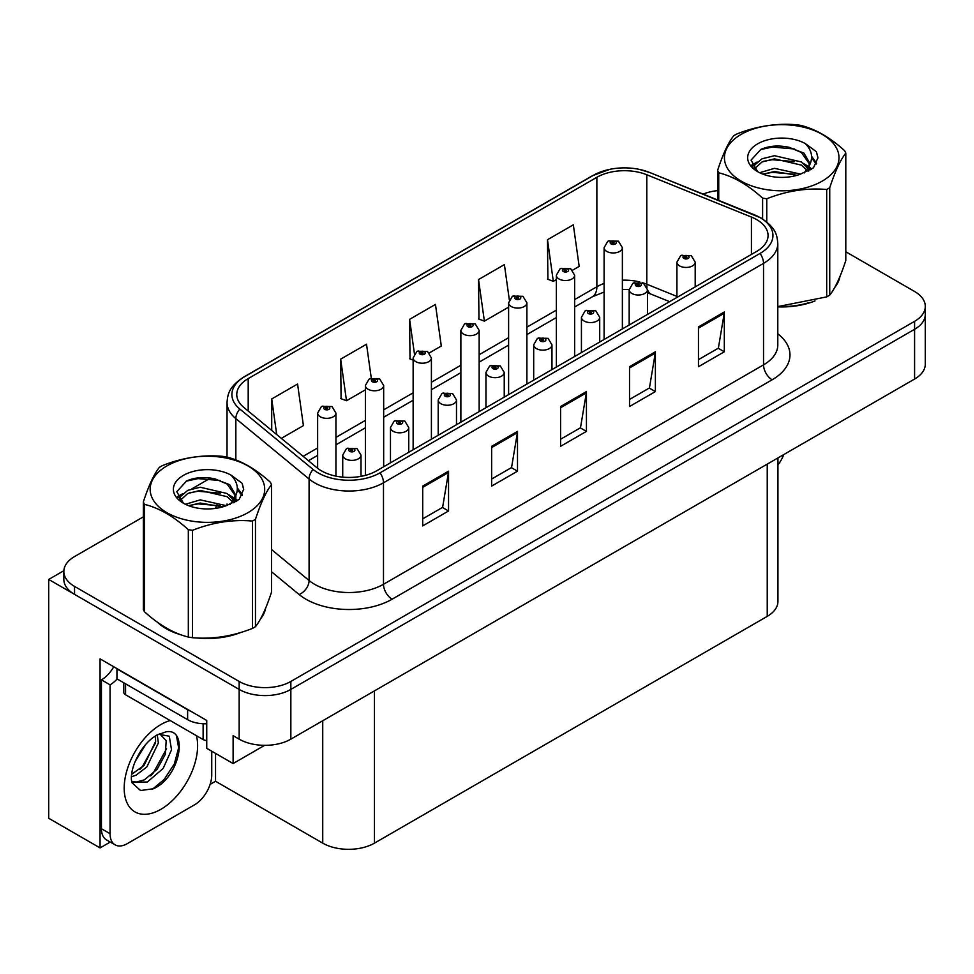 <?xml version="1.0" encoding="UTF-8"?>
<svg xmlns="http://www.w3.org/2000/svg" width="974" height="974" viewBox="0 0 974 974"><rect width="100%" height="100%" fill="white"/><g stroke="black" fill="none" stroke-linecap="round" stroke-linejoin="round"><path stroke-width="1.46" d="M110.245 842.047L100.066 847.916L100.066 658.862L206.744 720.456L206.744 748.312L233.115 763.543L233.115 735.674L239.154 739.156A36.562 21.111 0 0 0 290.849 739.156L914.586 379.044A36.562 21.111 0 0 0 925.3 364.118L925.3 314.371A36.562 21.111 0 0 1 914.586 329.297A36.562 21.111 0 0 0 925.3 314.371L925.3 306.408A36.562 21.111 0 0 0 914.586 291.482L845.797 251.767M264.636 745.341L233.115 763.543M143.348 516.853L74.548 556.568A36.562 21.111 0 0 0 63.846 571.495A36.562 21.111 0 0 0 74.548 586.421L239.154 681.447A36.562 21.111 0 0 0 290.849 681.447L290.849 689.409L914.586 329.297L290.849 689.409A36.562 21.111 0 0 1 239.154 689.409A36.562 21.111 0 0 0 290.849 689.409L290.849 739.156M100.066 847.916L48.7 818.27L48.7 579.445L239.154 689.409L74.548 594.371A36.562 21.111 0 0 1 63.846 579.445L63.846 571.495M63.87 570.691L48.7 579.445M777.934 457.938L777.934 601.445A36.562 21.111 180 0 1 767.232 616.372L374.442 843.143A36.562 21.111 180 0 1 322.735 843.143L215.534 781.258L215.534 753.389M215.534 781.258L210.116 784.387M157.386 622.203A58.501 33.773 0 0 0 166.067 628.607A58.501 33.773 0 0 0 181.675 635.048M756.628 219.588A38.997 22.512 180 0 1 768.06 235.501A38.997 22.512 180 0 1 756.628 251.426L376.597 470.844A38.997 22.512 180 0 1 317.074 467.837L243.829 407.436A38.997 22.512 180 0 1 236.767 394.519A38.997 22.512 180 0 1 248.2 378.594L596.867 177.292A38.997 22.512 180 0 1 646.809 174.772L751.429 217.068A38.997 22.512 180 0 1 756.628 219.588M760.073 217.592A43.879 25.324 0 0 0 754.217 214.755L649.609 172.471A43.879 25.324 0 0 0 639.066 169.33A43.879 25.324 0 0 0 609.809 169.33A43.879 25.324 0 0 0 593.422 175.308L244.742 376.609A43.879 25.324 0 0 0 239.835 409.043L313.08 469.444A43.879 25.324 0 0 0 380.043 472.828L760.073 253.423A43.879 25.324 0 0 0 760.073 217.592M422.704 486.111L422.704 525.911L448.551 510.985L448.551 471.185L422.704 486.111M422.704 518.85L442.61 507.357L448.454 472.512A9.752 5.625 -120 0 0 448.551 471.185M442.44 507.454L448.551 510.985M491.639 446.311L491.639 486.111L517.498 471.185L517.498 431.385L491.639 446.311M491.639 479.05L511.557 467.557L517.389 432.712A9.752 5.625 -120 0 0 517.498 431.385M511.374 467.654L517.498 471.185M698.468 326.899L698.468 366.711L724.315 351.784L724.315 311.972L698.468 326.899M698.468 359.649L718.374 348.144L724.206 313.299A9.752 5.625 -120 0 0 724.315 311.972M718.203 348.254L724.315 351.784M629.521 366.711L629.521 406.511L655.38 391.585L655.38 351.784L629.521 366.711M629.521 399.45L649.439 387.956L655.271 353.099A9.752 5.625 -120 0 0 655.38 351.784M649.256 388.054L655.38 391.585M560.586 406.511L560.586 446.311L586.433 431.385L586.433 391.585L560.586 406.511M560.586 439.25L580.492 427.756L586.336 392.899A9.752 5.625 -120 0 0 586.433 391.585M580.321 427.854L586.433 431.385M777.8 306.871A58.501 33.773 0 0 0 815.043 300.917M834.803 287.354A58.501 33.773 0 0 0 839.905 276.628M197.442 638.007A58.501 33.773 0 0 0 240.773 632.479M260.521 618.904A58.501 33.773 0 0 0 265.622 608.178M290.849 681.447L914.586 321.335A36.562 21.111 0 0 0 925.3 306.408M717.619 190.612A36.562 21.111 0 0 0 703.167 194.094M210.567 478.039L192 488.753M281.328 438.361L303.413 425.614L297.569 384.024L271.722 398.95L271.722 430.435M509.317 299.712L504.398 264.611L478.538 279.538L478.964 319.107M572.578 270.2L579.177 266.401L573.333 224.811L547.485 239.738L547.899 279.295M371.277 378.143L366.516 344.224L340.669 359.138L341.083 398.707M429.351 352.892L441.295 346.001L435.451 304.412L409.604 319.338L410.017 358.907M413.134 360.063L409.604 358.749M409.604 319.338L414.437 353.806M478.538 279.538L484.382 321.128L508.611 307.139M484.382 321.128L478.538 318.948M547.485 239.738L553.317 281.328L556.349 279.575M553.317 281.328L547.485 279.148M340.669 359.138L346.501 400.728L365.384 389.831M346.501 400.728L340.669 398.549M271.722 398.95L276.713 434.55M335.933 476.128L335.933 413.073A9.143 5.272 180 0 1 330.283 417.943A9.143 5.272 180 0 1 320.324 416.799A9.143 5.272 180 0 1 317.646 413.073L321.298 406.73A6.088 3.665 57.8 0 1 324.537 406.901A3.044 1.753 0 0 0 324.634 409.336A3.044 1.753 0 0 0 328.944 409.336A3.044 1.753 0 0 0 328.944 406.852A3.044 1.753 0 0 0 324.732 406.791L325.961 407.57A1.218 0.706 180 0 1 327.252 408.739A1.218 0.706 180 0 1 325.888 407.619L324.537 406.901M325.961 408.617L325.961 407.57M324.732 406.791A6.088 3.36 -117.9 0 0 321.883 406.389A6.088 3.36 -117.9 0 0 321.615 406.56M325.888 408.569L325.888 407.619M361.001 476.347L361.001 455.114A9.143 5.272 180 0 1 355.364 459.984A9.143 5.272 180 0 1 345.405 458.839A9.143 5.272 180 0 1 342.726 455.114L346.367 448.771A6.088 3.665 57.8 0 1 349.617 448.941A3.044 1.753 0 0 0 349.715 451.376A3.044 1.753 0 0 0 354.025 451.376A3.044 1.753 0 0 0 354.025 448.892A3.044 1.753 0 0 0 349.812 448.844L351.042 449.611A1.218 0.706 180 0 1 352.332 450.779A1.218 0.706 180 0 1 350.969 449.659L349.617 448.941M351.042 450.658L351.042 449.611M349.812 448.844A6.088 3.36 -117.9 0 0 346.963 448.43A6.088 3.36 -117.9 0 0 346.683 448.6M350.969 450.609L350.969 449.659M383.671 466.753L383.671 385.509A9.143 5.272 180 0 1 378.022 390.379A9.143 5.272 180 0 1 368.062 389.235A9.143 5.272 180 0 1 365.384 385.509L369.036 379.166A6.088 3.665 57.8 0 1 372.287 379.336A3.044 1.753 0 0 0 372.372 381.771A3.044 1.753 0 0 0 376.682 381.771A3.044 1.753 0 0 0 376.682 379.288A3.044 1.753 0 0 0 372.47 379.239L373.712 380.006A1.218 0.706 180 0 1 374.99 381.175A1.218 0.706 180 0 1 373.663 381.029L372.287 379.336M373.712 381.053L373.712 380.006M372.47 379.239A6.088 3.36 -117.9 0 0 369.621 378.825A6.088 3.36 -117.9 0 0 369.353 378.996M373.663 381.029A1.218 0.706 180 0 1 373.626 380.055M431.409 439.189L431.409 357.945A9.143 5.272 180 0 1 425.772 362.815A9.143 5.272 180 0 1 415.813 361.671A9.143 5.272 180 0 1 413.134 357.945L416.775 351.602A6.088 3.665 57.8 0 1 420.025 351.784A3.044 1.753 0 0 0 420.111 354.207A3.044 1.753 0 0 0 424.421 354.207A3.044 1.753 0 0 0 424.421 351.724A3.044 1.753 0 0 0 420.208 351.675L421.45 352.454A1.218 0.706 180 0 1 422.74 353.623A1.218 0.706 180 0 1 421.377 352.491L420.025 351.784M421.45 353.489L421.45 352.454M420.208 351.675A6.088 3.36 -117.9 0 0 417.359 351.261A6.088 3.36 -117.9 0 0 417.091 351.431M421.377 353.44L421.377 352.491M479.147 411.625L479.147 330.381A9.143 5.272 180 0 1 473.51 335.251A9.143 5.272 180 0 1 463.551 334.106A9.143 5.272 180 0 1 460.872 330.381L464.513 324.038A6.088 3.665 57.8 0 1 467.764 324.22A3.044 1.753 0 0 0 467.861 326.643A3.044 1.753 0 0 0 472.171 326.643A3.044 1.753 0 0 0 472.171 324.159A3.044 1.753 0 0 0 467.958 324.111L469.188 324.89A1.218 0.706 180 0 1 470.479 326.059A1.218 0.706 180 0 1 469.151 325.9L469.188 324.89M467.958 324.111A6.088 3.36 -117.9 0 0 465.109 323.697A6.088 3.36 -117.9 0 0 464.841 323.867M469.115 325.876L467.764 324.22M469.151 325.9A1.218 0.706 180 0 1 469.115 324.926M408.751 452.277L408.751 427.549A9.143 5.272 180 0 1 403.102 432.419A9.143 5.272 180 0 1 393.143 431.275A9.143 5.272 180 0 1 390.464 427.549L394.117 421.206A6.088 3.665 57.8 0 1 397.355 421.389A3.044 1.753 0 0 0 397.453 423.812A3.044 1.753 0 0 0 401.763 423.812A3.044 1.753 0 0 0 401.763 421.328A3.044 1.753 0 0 0 397.55 421.279L398.78 422.059A1.218 0.706 180 0 1 400.071 423.227A1.218 0.706 180 0 1 398.707 422.095L397.355 421.389M398.78 423.093L398.78 422.059M397.55 421.279A6.088 3.36 -117.9 0 0 394.701 420.865A6.088 3.36 -117.9 0 0 394.433 421.036M398.707 423.045L398.707 422.095M456.489 424.713L456.489 399.985A9.143 5.272 180 0 1 450.84 404.855A9.143 5.272 180 0 1 440.881 403.711A9.143 5.272 180 0 1 438.203 399.985L441.855 393.642A6.088 3.665 57.8 0 1 445.106 393.825A3.044 1.753 0 0 0 445.191 396.248A3.044 1.753 0 0 0 449.501 396.248A3.044 1.753 0 0 0 449.501 393.764A3.044 1.753 0 0 0 445.288 393.715L446.53 394.494A1.218 0.706 180 0 1 447.809 395.663A1.218 0.706 180 0 1 446.482 395.505L445.106 393.825M446.53 395.529L446.53 394.494M445.288 393.715A6.088 3.36 -117.9 0 0 442.44 393.301A6.088 3.36 -117.9 0 0 442.172 393.472M446.482 395.505A1.218 0.706 180 0 1 446.445 394.531M504.228 397.149L504.228 372.421A9.143 5.272 180 0 1 498.591 377.291A9.143 5.272 180 0 1 488.631 376.147A9.143 5.272 180 0 1 485.953 372.421L489.593 366.078A6.088 3.665 57.8 0 1 492.844 366.261A3.044 1.753 0 0 0 492.929 368.683A3.044 1.753 0 0 0 497.239 368.683A3.044 1.753 0 0 0 497.239 366.2A3.044 1.753 0 0 0 493.027 366.151L494.268 366.93A1.218 0.706 180 0 1 495.559 368.099A1.218 0.706 180 0 1 494.195 366.967L492.844 366.261M494.268 367.965L494.268 366.93M493.027 366.151A6.088 3.36 -117.9 0 0 490.178 365.737A6.088 3.36 -117.9 0 0 489.91 365.907M494.195 367.916L494.195 366.967M551.966 369.584L551.966 344.857A9.143 5.272 180 0 1 546.329 349.739A9.143 5.272 180 0 1 536.37 348.595A9.143 5.272 180 0 1 533.691 344.857L537.331 338.514A6.088 3.665 57.8 0 1 540.582 338.696A3.044 1.753 0 0 0 540.68 341.131A3.044 1.753 0 0 0 544.99 341.131A3.044 1.753 0 0 0 544.99 338.635A3.044 1.753 0 0 0 540.777 338.587L542.007 339.366A1.218 0.706 180 0 1 543.297 340.535A1.218 0.706 180 0 1 541.934 339.402L540.582 338.696M542.007 340.401L542.007 339.366M540.777 338.587A6.088 3.36 -117.9 0 0 537.928 338.173A6.088 3.36 -117.9 0 0 537.648 338.343M541.934 340.352L541.934 339.402M783.766 454.578A24.374 14.074 -60 0 1 777.934 464.951M153.515 788.721L140.56 790.535L131.953 782.719L131.38 779.663C131.149 774.707 132.22 769.143 134.582 762.971C139.148 752.062 145.138 743.71 152.528 737.939L156.668 735.151L166.164 731.791C188.859 727.761 180.287 776.984 153.515 788.721M159.919 733.982L166.189 740.703L165.324 754.29L157.082 769.363L144.347 779.87L136.299 782.037L131.612 781.477M131.746 782.098L147.317 782.025L163.145 768.462L171.534 749.785L169.281 736.21L158.762 734.311L156.571 735.248M135.252 761.339L145.735 744.428M131.368 776.838L136.141 775.121L146.794 767.013L158.36 742.967L157.264 734.92M131.587 774.33L144.055 765.43L155.621 741.384L155.353 735.954M211.748 751.197L211.748 774.987A24.374 14.074 -60 0 1 194.508 804.841L127.29 843.642A24.374 14.074 -60 0 1 115.102 844.848L106.483 839.88A24.374 14.074 -60 0 1 101.442 828.716L101.442 679.852A24.374 14.074 120 0 0 113.751 666.764M117.148 678.975A24.374 14.074 -60 0 1 110.062 684.832L101.442 679.852M115.102 844.848A24.374 14.074 -60 0 1 110.062 833.695L110.062 684.832M190.843 711.276A24.374 14.074 180 0 1 187.617 709.705L116.953 668.907A24.374 14.074 0 0 0 117.233 668.773M187.617 709.705L187.617 719.652A24.374 14.074 0 0 0 206.744 723.731M116.953 668.907L116.953 678.854L187.617 719.652M139.769 769.472L142.228 766.879L155.438 743.089M150.629 775.876L153.174 773.198L166.566 748.714M152.565 789.147L164.119 779.517L174.334 763.945L178.644 747.837L176.574 736.368M837.884 281.255A57.892 33.42 180 0 1 837.25 282.582M809.236 302.573A57.892 33.42 180 0 1 779.724 306.579M263.601 612.804A57.892 33.42 180 0 1 262.98 614.131M234.965 634.123A57.892 33.42 180 0 1 205.453 638.128M174.468 632.199A57.892 33.42 180 0 1 166.505 628.352A57.892 33.42 180 0 1 161.246 624.87M123.783 682.798L123.783 692.295A6.088 3.519 0 0 0 125.573 694.779L203.128 739.558A6.088 3.519 0 0 0 206.744 740.569M741.202 134.363A57.283 33.067 -0 0 0 741.202 181.127A57.283 33.067 -0 0 0 822.214 181.127A57.283 33.067 -0 0 0 822.214 134.363A57.283 33.067 -0 0 0 741.202 134.363M777.8 306.591L826.695 296.887A65.806 37.998 -0 0 0 828.241 296.011A65.806 37.998 -0 0 0 829.738 295.122C835.071 288.45 840.428 276.92 845.797 260.521L845.797 153.137A65.806 37.998 -0 0 0 844.689 150.739C830.018 137.456 815.396 129.006 800.811 125.403A65.806 37.998 -0 0 0 796.647 124.757C776.595 123.041 756.615 126.133 736.721 134.035A65.806 37.998 -0 0 0 735.175 134.899A65.806 37.998 -0 0 0 733.678 135.788C728.296 142.557 722.952 154.087 717.619 170.389A65.806 37.998 -0 0 0 718.739 172.8L718.739 200.376M762.605 218.955L762.605 198.124C747.947 184.841 733.325 176.391 718.739 172.8M762.605 198.124A65.806 37.998 -0 0 0 766.769 198.769L766.769 221.962M826.695 296.887L826.695 189.492C806.801 187.751 786.822 190.843 766.769 198.769M826.695 189.492A65.806 37.998 -0 0 0 828.241 188.627A65.806 37.998 -0 0 0 829.738 187.738L829.738 295.122M800.665 174.115L774.5 168.332L759.659 172.715M797.012 175.308L774.5 171.497L762.995 174.163M808.858 170.852L808.603 170.182M807.823 168.587L801.407 161.964L774.5 155.694L762.009 158.811L754.801 164.959L753.852 168.307M806.801 170.158L801.407 165.13L774.5 158.859L762.009 161.964L754.424 168.928M804.341 172.897L808.627 166.956L809.564 162.792L803.964 153.125L788.672 147.22C778.25 145.102 768.985 145.832 760.852 149.436L751.051 160.126L757.638 171.582M808.103 171.241L809.564 165.3M809.479 164.046L801.407 152.492L789.403 147.366M757.626 143.848A34.053 19.663 -0 0 0 757.626 171.643A34.053 19.663 -0 0 0 800.202 174.249L813.473 167.808L817.953 157.739L816.419 151.737L805.255 143.543A34.053 19.663 -0 0 0 757.626 143.848M805.255 143.543C812.353 150.751 813.473 158.555 808.627 166.956M717.619 199.926L717.619 170.389M845.797 153.137C840.465 159.809 835.12 171.339 829.738 187.738M794.516 174.249L772.333 172.349L763.506 173.956M810.721 169.768L809.163 168.514M808.225 167.832L806.642 166.798M794.516 161.611L772.333 159.712L763.506 161.319M754.972 164.655L752.366 166.262M816.261 164.046L811.586 157.91M794.601 148.998L772.333 147.074L760.451 149.619M817.941 158.056L816.419 151.737M811.732 169.099L809.443 167.151M808.761 166.639L803.306 163.364M757.115 162.001L751.782 165.105M816.65 163.291L811.586 156.315M166.931 465.913A57.283 33.067 -0 0 0 166.931 512.677A57.283 33.067 -0 0 0 247.932 512.677A57.283 33.067 -0 0 0 247.932 465.913A57.283 33.067 -0 0 0 166.931 465.913M160.905 466.449A65.806 37.998 -0 0 0 159.395 467.35C154.026 474.107 148.669 485.636 143.348 501.939A65.806 37.998 -0 0 0 144.456 504.349L144.456 611.733C159.042 624.979 173.664 633.417 188.323 637.057A65.806 37.998 -0 0 0 192.499 637.702C212.393 639.443 232.36 636.351 252.424 628.437A65.806 37.998 -0 0 0 253.97 627.573A65.806 37.998 -0 0 0 255.468 626.672C260.801 620.012 266.158 608.47 271.527 592.082L271.527 484.687A65.806 37.998 -0 0 0 270.407 482.288C255.748 469.005 241.126 460.556 226.54 456.964A65.806 37.998 -0 0 0 222.376 456.319C202.324 454.602 182.345 457.695 162.451 465.584A65.806 37.998 -0 0 0 160.905 466.449M188.323 637.057L188.323 529.673C173.664 516.39 159.042 507.953 144.456 504.349M188.323 529.673A65.806 37.998 -0 0 0 192.499 530.319L192.499 637.702M252.424 628.437L252.424 521.053C232.53 519.312 212.551 522.405 192.499 530.319M252.424 521.053A65.806 37.998 -0 0 0 253.97 520.189A65.806 37.998 -0 0 0 255.468 519.288L255.468 626.672M143.348 501.939L143.348 609.334A65.806 37.998 -0 0 0 144.456 611.733M226.394 505.676L200.23 499.881L185.377 504.276M222.742 506.857L200.23 503.047L188.713 505.713M234.576 502.401L234.32 501.732M233.553 500.137L227.137 493.514L200.23 487.243L187.738 490.36L180.531 496.521L179.581 499.869M232.518 501.72L227.137 496.679L200.23 490.409L187.738 493.514L180.153 500.478M230.071 504.447L234.344 498.53L235.294 494.354L229.694 484.675L214.402 478.782C203.98 476.651 194.703 477.394 186.582 480.986L176.781 491.675L183.368 503.132M233.821 502.791L235.294 496.862M235.209 495.596L227.137 484.041L215.132 478.916M183.356 475.397A34.053 19.663 -0 0 0 183.356 503.193A34.053 19.663 -0 0 0 225.919 505.81L239.202 499.37L243.67 489.301L242.149 483.287L230.984 475.093A34.053 19.663 -0 0 0 183.356 475.397M230.984 475.093C238.082 482.313 239.202 490.117 234.344 498.505M271.527 484.687C266.194 491.359 260.849 502.888 255.468 519.288M220.246 505.798L198.051 503.899L189.224 505.506M236.451 501.318L234.892 500.064M233.955 499.382L232.372 498.347M220.246 493.161L198.051 491.261L189.224 492.868M180.689 496.204L178.096 497.811M241.99 495.596L237.315 489.459M220.331 480.547L198.051 478.624L186.18 481.168M243.67 489.605L242.149 483.287M237.461 500.66L235.172 498.7M234.49 498.189L229.036 494.926M182.844 493.562L177.512 496.655M242.368 494.853L237.315 487.877M526.897 384.06L526.897 302.817A9.143 5.272 180 0 1 521.248 307.687A9.143 5.272 180 0 1 511.289 306.542A9.143 5.272 180 0 1 508.611 302.817L512.263 296.473A6.088 3.665 57.8 0 1 515.502 296.656A3.044 1.753 0 0 0 515.599 299.091A3.044 1.753 0 0 0 519.909 299.091A3.044 1.753 0 0 0 519.909 296.595A3.044 1.753 0 0 0 515.696 296.546L516.926 297.326A1.218 0.706 180 0 1 518.217 298.494A1.218 0.706 180 0 1 516.853 297.362L515.502 296.656M516.926 298.361L516.926 297.326M515.696 296.546A6.088 3.36 -117.9 0 0 512.848 296.133A6.088 3.36 -117.9 0 0 512.58 296.303M516.853 298.312L516.853 297.362M574.636 356.508L574.636 275.252A9.143 5.272 180 0 1 568.986 280.135A9.143 5.272 180 0 1 559.027 278.99A9.143 5.272 180 0 1 556.349 275.252L560.001 268.909A6.088 3.665 57.8 0 1 563.252 269.092A3.044 1.753 0 0 0 563.337 271.527A3.044 1.753 0 0 0 567.647 271.527A3.044 1.753 0 0 0 567.647 269.031A3.044 1.753 0 0 0 563.435 268.982L564.677 269.761A1.218 0.706 180 0 1 565.955 270.93A1.218 0.706 180 0 1 564.628 270.772L563.252 269.092M564.677 270.796L564.677 269.761M563.435 268.982A6.088 3.36 -117.9 0 0 560.586 268.568A6.088 3.36 -117.9 0 0 560.318 268.739M564.628 270.772A1.218 0.706 180 0 1 564.591 269.798M622.374 328.944L622.374 247.688A9.143 5.272 180 0 1 616.737 252.57A9.143 5.272 180 0 1 606.778 251.426A9.143 5.272 180 0 1 604.099 247.688L607.739 241.345A6.088 3.665 57.8 0 1 610.99 241.528A3.044 1.753 0 0 0 611.075 243.963A3.044 1.753 0 0 0 615.385 243.963A3.044 1.753 0 0 0 615.385 241.467A3.044 1.753 0 0 0 611.173 241.418L612.415 242.197A1.218 0.706 180 0 1 613.705 243.366A1.218 0.706 180 0 1 612.342 242.234L610.99 241.528M612.415 243.232L612.415 242.197M611.173 241.418A6.088 3.36 -117.9 0 0 608.324 241.004A6.088 3.36 -117.9 0 0 608.056 241.175M612.342 243.196L612.342 242.234M599.716 342.02L599.716 317.293A9.143 5.272 180 0 1 594.067 322.175A9.143 5.272 180 0 1 584.108 321.03A9.143 5.272 180 0 1 581.429 317.293L585.082 310.95A6.088 3.665 57.8 0 1 588.32 311.132A3.044 1.753 0 0 0 588.418 313.567A3.044 1.753 0 0 0 592.728 313.567A3.044 1.753 0 0 0 592.728 311.071A3.044 1.753 0 0 0 588.515 311.023L589.745 311.802A1.218 0.706 180 0 1 591.035 312.971A1.218 0.706 180 0 1 589.672 311.838L588.32 311.132M589.745 312.837L589.745 311.802M588.515 311.023A6.088 3.36 -117.9 0 0 585.666 310.609A6.088 3.36 -117.9 0 0 585.398 310.779M589.672 312.8L589.672 311.838M647.454 314.456L647.454 289.728A9.143 5.272 180 0 1 641.805 294.611A9.143 5.272 180 0 1 631.846 293.466A9.143 5.272 180 0 1 629.167 289.728L632.82 283.385A6.088 3.665 57.8 0 1 636.071 283.568A3.044 1.753 0 0 0 636.156 286.003A3.044 1.753 0 0 0 640.466 286.003A3.044 1.753 0 0 0 640.466 283.507A3.044 1.753 0 0 0 636.253 283.458L637.495 284.238A1.218 0.706 180 0 1 638.774 285.406A1.218 0.706 180 0 1 637.446 285.248L636.071 283.568M637.495 285.272L637.495 284.238M636.253 283.458A6.088 3.36 -117.9 0 0 633.404 283.044A6.088 3.36 -117.9 0 0 633.137 283.227M637.446 285.248A1.218 0.706 180 0 1 637.41 284.286M695.192 286.904L695.192 262.164A9.143 5.272 180 0 1 689.555 267.046A9.143 5.272 180 0 1 679.596 265.902A9.143 5.272 180 0 1 676.918 262.164L680.558 255.821A6.088 3.665 57.8 0 1 683.809 256.004A3.044 1.753 0 0 0 683.894 258.439A3.044 1.753 0 0 0 688.204 258.439A3.044 1.753 0 0 0 688.204 255.955A3.044 1.753 0 0 0 683.991 255.894L685.233 256.673A1.218 0.706 180 0 1 686.524 257.842A1.218 0.706 180 0 1 685.197 257.696L685.233 256.673M683.991 255.894A6.088 3.36 -117.9 0 0 681.143 255.48A6.088 3.36 -117.9 0 0 680.875 255.663M685.16 257.672L683.809 256.004M685.197 257.696A1.218 0.706 180 0 1 685.16 256.722M914.586 379.044L914.586 321.335M239.154 739.156L239.154 681.447M374.442 843.143L374.442 690.895M767.232 616.372L767.232 464.123M322.735 843.143L322.735 720.748M777.8 333.802A60.936 35.186 180 0 1 772.139 379.787L392.108 599.205A12.187 7.037 60 0 1 383.488 584.278L763.531 364.86A48.749 28.149 0 0 0 777.8 344.966L777.8 243.463A48.749 28.149 180 0 1 763.531 263.37A12.187 7.037 -120 0 0 760.073 253.423M392.108 599.205A60.936 35.186 180 0 1 305.933 599.205A60.936 35.186 180 0 1 299.103 594.505L271.527 571.762M313.08 469.444A12.187 8.157 129.5 0 0 309.087 479.025L309.087 580.516A48.749 28.149 0 0 0 314.553 584.278A48.749 28.149 0 0 0 383.488 584.278L383.488 482.775A48.749 28.149 180 0 1 309.087 479.025L235.842 418.625A48.749 28.149 180 0 1 227.027 402.481L227.027 457.086M754.984 215.071A12.187 5.71 112 0 0 754.594 214.877A12.187 5.71 112 0 0 754.217 214.755M609.809 169.33L592.496 175.697A12.187 7.037 60 0 1 593.422 175.308M244.742 376.609A12.187 7.037 -120 0 0 243.829 376.999C228.866 386.861 227.746 394.02 227.027 402.481M239.835 409.043A12.187 8.157 129.5 0 0 235.842 418.625L235.842 459.935M650.328 172.763A12.187 5.71 112 0 0 649.975 172.581A12.187 5.71 112 0 0 649.609 172.471M380.043 472.828A12.187 7.037 60 0 1 383.488 482.775L763.531 263.37L763.531 364.86A12.187 7.037 60 0 0 772.139 379.787M215.595 508.379A60.936 35.186 180 0 1 216.971 504.702M74.548 586.421L74.548 594.371M235.842 495.717L235.842 501.695M227.027 503.972A48.749 28.149 0 0 0 227.088 505.469M271.527 549.543L309.087 580.516A12.187 8.157 -50.5 0 1 299.103 594.505M248.2 378.594L248.2 411.04M751.429 217.068L751.429 254.433M646.809 174.772L646.809 284.225A38.997 22.512 0 0 0 642.584 282.74M676.918 296.4L646.809 284.225A21.939 10.276 -68 0 0 647.016 287.269M639.796 281.973A38.997 22.512 0 0 0 622.374 280.183M604.099 283.458A38.997 22.512 0 0 0 596.867 286.758L574.636 299.59M596.867 177.292L596.867 286.758A21.939 12.662 60 0 1 592.326 296.79L574.636 307.005M556.349 310.146L526.897 327.154M508.611 337.698L479.147 354.719M460.872 365.262L431.409 382.271M413.134 392.826L383.671 409.835M365.384 420.391L335.933 437.399M317.646 447.955L303.133 456.331M669.637 301.66L651.168 294.197A21.939 10.276 -68 0 1 647.442 289.315M560.586 407.765L586.336 392.899M629.521 367.965L655.271 353.099M698.468 328.165L724.206 313.299M491.639 447.577L517.389 432.712M422.704 487.377L448.454 472.512M196.419 735.687A51.914 29.975 -60 0 1 160.905 809.309A51.914 29.975 -60 0 1 124.185 788.112A51.914 29.975 -60 0 1 160.905 724.534A51.914 29.975 -60 0 1 170.194 720.541M131.636 781.598A27.54 15.901 120 0 0 136.299 782.037M110.062 833.695L101.442 828.716M203.128 739.558L203.128 723.743M125.573 694.779L125.573 683.833M777.8 243.463C776.996 235.087 776.302 228.184 760.998 217.981L649.975 172.581L639.066 169.33M592.496 175.697L243.829 376.999M651.168 294.197L647.454 292.845M629.18 289.558L622.374 289.461M604.099 292.054L592.326 296.79M556.349 317.561L526.897 334.569M508.611 345.125L479.147 362.133M460.872 372.689L431.409 389.697M413.134 400.253L383.671 417.262M365.384 427.817L335.933 444.826M317.646 455.382L308.429 460.702M335.933 413.073L331.988 406.548L321.883 406.389M317.646 468.287L317.646 413.073M361.001 455.114L357.068 448.588L346.963 448.43M342.726 477.138L342.726 455.114M383.671 385.509L379.726 378.983L369.621 378.825M365.384 475.349L365.384 385.509M431.409 357.945L427.476 351.419L417.359 351.261M413.134 449.744L413.134 357.945M479.147 330.381L475.215 323.855L465.109 323.697M460.872 422.18L460.872 330.381M408.751 427.549L404.807 421.024L394.701 420.865M390.464 462.833L390.464 427.549M456.489 399.985L452.545 393.459L442.44 393.301M438.203 435.268L438.203 399.985M504.228 372.421L500.295 365.895L490.178 365.737M485.953 407.704L485.953 372.421M551.966 344.857L548.033 338.331L537.928 338.173M533.691 380.14L533.691 344.857M159.48 733.885L158.762 734.311M839.6 277.346L839.6 278.028M265.33 608.908L265.33 609.59M526.897 302.817L522.953 296.291L512.848 296.133M508.611 394.616L508.611 302.817M574.636 275.252L570.691 268.727L560.586 268.568M556.349 367.052L556.349 275.252M622.374 247.688L618.441 241.175L608.324 241.004M604.099 339.488L604.099 247.688M599.716 317.293L595.771 310.779L585.666 310.609M581.429 352.576L581.429 317.293M647.454 289.728L643.51 283.215L633.404 283.044M629.167 325.012L629.167 289.728M695.192 262.164L691.26 255.651L681.143 255.48M676.918 297.447L676.918 262.164"/></g></svg>
